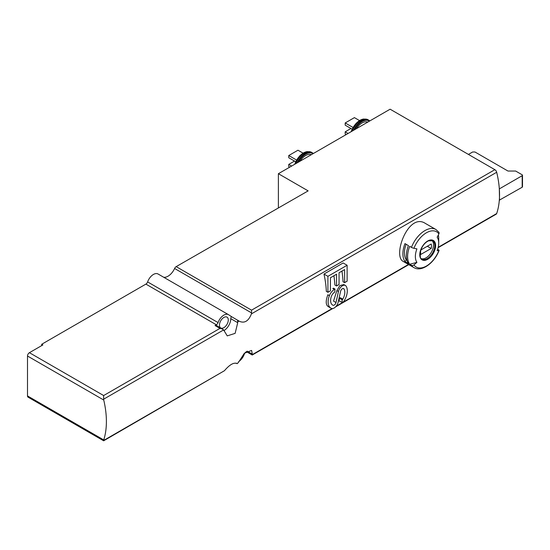 <?xml version="1.0" encoding="UTF-8"?>
<svg xmlns="http://www.w3.org/2000/svg" width="550" height="550" viewBox="0 0 550 550"><rect width="100%" height="100%" fill="white"/><g stroke="black" fill="none" stroke-linecap="round" stroke-linejoin="round"><path stroke-width="0.82" d="M247.122 351.154L252.319 354.152L251.597 350.433L244.317 353.306L238.212 362.766L236.837 363.557L238.212 362.766M252.319 354.152L252.223 355.018L252.223 354.097M438.103 247.699L496.217 214.149A2.716 1.567 -120 0 0 496.684 213.538A81.441 47.018 -120 0 0 499.311 200.179A81.441 47.018 -120 0 0 499.531 194.542A81.441 47.018 -120 0 0 499.311 188.65A81.441 47.018 -120 0 0 496.684 172.26A2.716 1.567 -120 0 0 494.862 169.682L390.115 109.203L278.389 173.704L278.389 207.618M496.684 172.26L251.412 313.871C248.607 321.049 244.613 323.531 239.442 321.31L239.69 321.461M239.442 321.31L231.454 316.607A2.716 1.567 120 0 0 230.787 318.67L237.731 322.678L237.634 320.176M231.454 316.607L228.642 314.758A9.233 5.328 -60 0 0 228.491 314.662A9.233 5.328 -60 0 0 218.061 322.589A2.716 1.567 -60 0 1 216.349 324.782L215.043 325.538A2.716 1.567 120 0 1 216.404 325.407L223.623 329.911L227.239 335.885L235.132 333.362L237.731 322.678M223.623 329.911L103.647 399.183L103.744 400.036L27.5 356.015A2.716 1.567 -60 0 1 29.418 352.694L42.859 344.933L41.704 344.266L145.901 284.109A2.716 1.567 -60 0 0 147.613 281.916A9.233 5.328 -60 0 1 158.042 273.989A9.233 5.328 -60 0 1 158.194 274.086M103.647 439.876L103.647 440.797L103.744 439.931A81.441 47.018 -120 0 0 103.744 400.036M103.744 439.931L27.5 395.918A2.716 1.567 -60 0 0 28.064 397.155L103.647 440.797L224.434 370.721C229.474 364.829 233.537 362.395 236.631 363.413L236.5 363.33M236.383 363.268L236.837 363.557M411.455 265.299A21.986 12.698 -60 0 0 413.923 267.596L403.397 261.518C392.123 256.541 408.299 212.025 425.384 223.431L435.916 229.508A21.986 12.698 -60 0 0 411.455 247.349L409.702 246.338A21.986 12.698 -60 0 0 409.702 264.289L411.455 265.299A2.173 1.712 -35.1 0 0 413.937 264.921A81.441 64.233 -35.1 0 0 416.928 262.357A16.514 9.536 -60 0 1 416.928 248.868A81.441 17.208 21.2 0 1 413.937 248.298A20.364 11.756 -60 0 1 438.879 233.901A2.173 1.712 -35.1 0 0 438.831 232.203L435.916 229.508M339.536 298.334L342.251 299.757A1.086 0.626 120 0 0 342.801 299.166L340.264 297.701L339.536 298.334A81.441 47.018 60 0 1 338.999 300.905L342.485 302.5A3.802 2.193 120 0 0 344.348 300.561A13.571 7.838 120 0 0 346.032 286.069A5.864 3.382 120 0 0 345.366 285.45A5.864 3.382 120 0 0 338.463 291.466L335.988 302.534L333.534 301.118L336.896 290.558L339.879 285.581L343.826 284.577M328.426 306.659C325.703 305.174 325.511 301.207 327.855 294.759L329.395 295.653A13.571 7.838 120 0 0 330.921 308.144A13.571 7.838 120 0 0 331.457 308.413A5.864 3.382 120 0 0 338.133 302.287L340.594 291.287A2.606 1.506 120 0 1 343.661 288.613A2.606 1.506 120 0 1 343.991 288.936L343.221 288.496M335.988 302.534A2.606 1.506 120 0 1 332.998 305.25A10.044 5.802 120 0 1 332.688 305.092A10.044 5.802 120 0 1 331.238 296.752A5.431 3.135 120 0 1 334.737 292.126L335.019 289.08L333.451 288.173L332.819 288.537L334.386 289.444A8.147 4.702 120 0 0 329.395 295.653M336.559 285.972L339.054 284.536L339.054 272.786L344.616 269.569L344.616 282.652L347.112 281.208L347.112 265.251L343.159 262.969L323.964 274.051A81.441 47.018 60 0 1 326.322 291.369L327.917 292.291L330.413 290.847L330.413 277.771L336.559 274.223L336.559 285.972L334.895 285.01A81.441 47.018 60 0 0 333.891 275.763M341.956 271.109A81.441 47.018 60 0 1 343.021 281.724L344.616 282.652M438.879 233.901A81.441 64.233 -35.1 0 1 437.154 237.194A16.514 9.536 -60 0 1 438.714 243.031A16.514 9.536 -60 0 1 437.154 250.676A81.441 17.208 21.2 0 0 438.879 250.525A2.173 0.461 21.2 0 0 439.079 250.422A2.173 0.461 21.2 0 0 438.384 249.755L437.635 249.322M438.357 234.926A21.986 12.698 -60 0 1 438.714 238.562L438.714 243.031M408.437 245.603A21.986 12.698 120 0 0 408.437 263.56L404.979 261.566A21.986 12.698 -60 0 1 404.979 243.609L408.437 245.603M235.991 363.131L237.277 363.646M238.714 361.522A9.233 5.328 -60 0 0 244.276 354.2A2.716 1.567 -60 0 1 245.988 352.007L246.496 351.711M222.688 329.038L219.972 328.384L103.647 395.546L29.418 352.694M103.647 399.183L103.647 395.546M251.412 313.871L251.549 312.902L174.597 268.482A2.716 1.567 -60 0 1 176.165 266.64L308.144 190.884L278.389 173.704M251.549 312.902L251.549 310.159L176.165 266.64M174.597 268.482A11.399 6.586 -60 0 1 163.721 277.269M27.5 395.918L27.5 356.015M221.086 328.109A6.242 3.603 120 0 0 227.15 324.074A6.242 3.603 120 0 0 226.999 317.137A6.242 3.603 120 0 0 223.877 317.446A6.242 3.603 120 0 0 219.89 322.657A6.242 3.603 120 0 0 220.454 327.745M223.905 330.619A9.776 5.644 120 0 0 230.787 318.67M41.704 344.266L41.704 345.599M499.311 200.179L522.184 187.227A1.086 0.626 0 0 0 522.5 186.787L522.5 175.257A1.086 0.626 0 0 0 522.184 174.811L515.652 171.043L507.98 171.043L474.959 151.986L472.656 151.986L468.435 154.419M499.311 188.65L499.531 200.303M499.531 188.781L522.184 175.697A1.086 0.626 0 0 0 522.5 175.257M356.428 128.652A12.217 7.054 -60 0 1 367.744 122.121M352.076 129.14L345.194 125.166L345.194 122.946L354.406 117.624L359.487 120.56M345.194 122.946L352.983 127.442M346.156 134.585L345.194 134.028L345.194 131.814L350.955 128.487M345.194 131.814L348.074 133.478M299.991 161.233A12.217 7.054 -60 0 1 311.307 154.701M295.646 161.721L288.757 157.747L288.757 155.533L297.969 150.212L303.05 153.141M288.757 155.533L296.546 160.029M289.719 167.166L288.757 166.616L288.757 164.395L294.518 161.074M288.757 164.395L291.637 166.059M431.949 240.474A10.588 6.112 -60 0 1 432.774 249.109A10.588 6.112 -60 0 1 426.051 257.847A10.588 6.112 -60 0 1 421.444 258.672M431.172 248.462A7.734 4.469 120 0 0 431.172 244.028L420.922 249.941A7.734 4.469 -60 0 0 420.922 254.375L431.172 248.462L427.329 246.242M411.455 247.349A2.173 0.461 21.2 0 0 413.937 248.298M416.928 262.357L409.702 264.289M406.918 260.26L406.312 259.909L404.979 261.566M406.312 259.909A19.821 11.44 -60 0 1 406.106 244.262M335.019 289.08L334.386 289.444M342.801 299.166A10.044 5.802 120 0 0 343.991 288.936M342.121 299.826L342.121 302.706M347.112 265.251L327.917 276.334L323.964 274.051M327.917 276.334L327.917 292.291M496.684 213.538L438.199 247.308M408.492 264.454L336.222 306.178M332.097 308.564L252.223 354.674M239.009 321.035L237.634 321.826M224.434 370.721L103.647 440.454M427.687 259.298A11.206 6.469 -60 0 1 420.826 249.535A11.206 6.469 -60 0 1 434.548 241.615A11.206 6.469 -60 0 1 427.687 259.298M438.879 250.525A20.364 11.756 -60 0 1 413.937 264.921M215.043 325.538L219.972 328.384M216.349 324.782L145.901 284.109M494.862 169.682L251.549 310.159M218.061 322.589L147.613 281.916M522.184 175.697L522.184 187.227M354.791 129.601A13.846 7.996 -60 0 1 369.387 121.172M353.595 130.288A14.389 8.305 -60 0 1 368.899 120.237L363.859 119.006A14.169 8.181 -60 0 0 351.45 131.526M352.179 131.106A14.389 8.305 -60 0 1 368.053 119.756M351.182 131.684A13.915 8.037 -60 0 1 363.488 119.061A13.915 8.037 -60 0 1 363.674 119.034M298.354 162.181A13.846 7.996 -60 0 1 312.95 153.752M297.158 162.869A14.389 8.305 -60 0 1 312.462 152.824L307.423 151.594A14.169 8.181 -60 0 0 295.013 164.113M295.742 163.694A14.389 8.305 -60 0 1 311.616 152.336M294.745 164.264A13.915 8.037 -60 0 1 307.051 151.642A13.915 8.037 -60 0 1 307.237 151.621M427.309 258.576A10.588 6.112 -60 0 1 422.015 259.098C420.221 259.401 419.822 256.376 420.812 250.016C422.606 245.492 425.184 242.433 428.546 240.824L432.603 240.762A10.588 6.112 -60 0 1 434.225 249.246A10.588 6.112 -60 0 1 427.309 258.576M338.463 291.466L336.896 290.558M332.998 305.25L332.393 304.899M342.251 299.757L339.666 298.258M413.923 267.596C421.561 272.408 434.473 262.955 439.079 250.422M408.788 264.626L335.596 306.879M332.722 308.543L252.223 355.018L246.366 351.629M228.491 314.662L158.042 273.989M369.82 120.917L368.899 120.237M351.01 131.78L356.194 123.214L363.859 119.006M313.383 153.505L312.462 152.824M294.573 164.368L299.757 155.794L307.423 151.594M345.366 285.45L343.832 284.563M330.921 308.144L327.999 306.46"/></g></svg>

